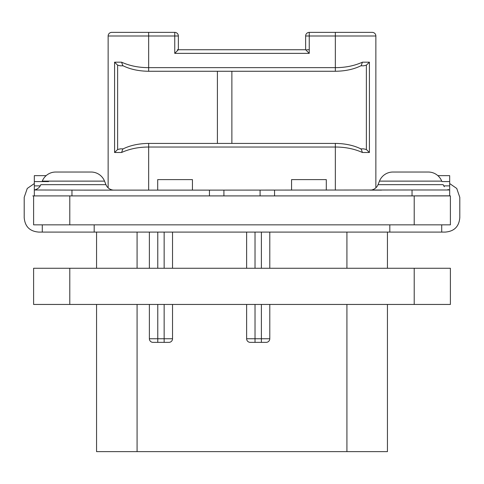 <?xml version="1.0" encoding="UTF-8"?>
<svg xmlns="http://www.w3.org/2000/svg" width="484" height="484" viewBox="0 0 484 484"><rect width="100%" height="100%" fill="white"/><g stroke="black" fill="none" stroke-linecap="round" stroke-linejoin="round"><path stroke-width="0.73" d="M387.442 268.269L387.442 232.084M387.442 304.448L387.442 451.626L96.558 451.626L96.558 304.448M250.246 342.363A3.618 3.618 0 0 1 246.628 338.746A3.618 3.618 0 0 0 250.246 342.363L266.17 342.363A3.618 3.618 0 0 0 269.788 338.746L269.788 304.448L269.788 338.746L261.39 338.746L261.39 304.448M269.788 268.269L269.788 232.084L269.788 268.269M261.39 342.363L261.39 338.746L246.628 338.746L246.628 304.448M246.628 268.269L246.628 232.084M149.381 232.084L149.381 268.269L149.381 232.084M149.381 304.448L149.381 338.746L149.381 304.448M152.998 342.363A3.618 3.618 0 0 1 149.381 338.746A3.618 3.618 0 0 0 152.998 342.363L157.772 342.363L152.998 342.363A3.618 3.618 0 0 1 149.381 338.746L157.772 338.746L157.772 304.448M172.534 232.084L172.534 268.269L172.534 232.084M172.534 304.448L172.534 338.746L172.534 304.448M168.916 342.363A3.618 3.618 0 0 0 172.534 338.746A3.618 3.618 0 0 1 168.916 342.363L157.772 342.363L157.772 338.746L164.143 338.746L164.143 304.448M449.672 183.551L456.739 188.451L459.8 197.357L459.8 217.612C459.062 226.53 454.24 231.352 445.328 232.084L38.672 232.084C29.76 231.352 24.938 226.53 24.2 217.612L24.2 197.357L27.261 188.451L34.328 183.551M69.787 224.848L33.608 224.848L33.608 195.905L450.392 195.905L450.392 224.848L69.787 224.848L69.787 195.905M174.748 32.374L174.748 35.998L178.366 35.998A3.618 3.618 0 0 0 174.748 32.374L111.756 32.374A3.618 3.618 0 0 0 108.138 35.998L108.138 187.828A8.682 8.682 90 0 1 105.954 184.658L104.538 181.125A14.472 14.472 0 0 0 91.101 172.032L55.708 172.032L91.101 172.032M108.138 35.998L174.748 35.998L174.748 53.361L178.366 49.743L177.307 49.743M122.815 149.036L121.581 152.49L114.581 152.49L114.581 62.188L121.581 62.188C129.694 65.836 138.72 67.657 148.655 67.645L335.345 67.645C345.292 67.651 354.318 65.836 362.419 62.188L369.419 62.188L369.419 152.49L362.419 152.49C354.312 148.848 345.286 147.027 335.345 147.033L335.345 190.121M360.495 148.872L361.203 149.042L362.419 152.49M309.252 32.374A3.618 3.618 0 0 0 305.634 35.998L309.252 35.998L309.252 32.374L372.244 32.374A3.618 3.618 0 0 1 375.862 35.998L375.862 187.828M309.252 49.743L306.693 49.743M178.366 35.998L178.366 49.743L305.634 49.743L309.252 53.361L174.748 53.361M309.252 53.361L309.252 35.998L335.345 35.998L335.345 32.374L372.244 32.374A3.618 3.618 0 0 1 375.862 35.998L335.345 35.998L335.345 71.263C345.322 71.148 353.943 69.272 361.203 65.636L362.419 62.188M148.655 32.374L148.655 71.263C138.678 71.148 130.057 69.272 122.797 65.636L121.581 62.188M361.203 149.042C353.943 145.406 345.322 143.53 335.345 143.415L335.345 147.033L148.655 147.033C138.72 147.027 129.694 148.842 121.581 152.49M120.28 65.806L123.136 65.806L120.28 65.806L117.624 65.152L114.581 62.188M217.401 71.263L217.401 143.415M231.872 71.263L231.872 143.415M360.864 65.806L363.72 65.806L360.864 65.806M369.419 62.188L366.376 65.152L363.72 65.806M363.72 148.872L360.864 148.872L363.72 148.872L366.376 149.532L369.419 152.49M192.432 190.121L192.432 179.612L157.699 179.612L157.699 190.121M291.568 190.121L291.568 179.612L326.301 179.612L326.301 190.121M209.439 195.905L209.439 190.121L412.041 189.988L449.672 189.988L449.672 195.905L449.672 175.65L437.869 175.65M447.984 189.498L449.672 190.121M381.561 190.121L369.988 190.121A8.682 8.682 -90 0 0 378.046 184.658L379.462 181.125L441.729 181.125A14.472 14.472 0 0 0 428.292 172.032L392.899 172.032A14.472 14.472 0 0 0 379.462 181.125M84.47 190.121L34.328 189.988L34.328 195.905L34.328 189.982C37.419 189.329 39.597 187.556 40.856 184.658L105.954 184.658A8.682 8.682 90 0 0 114.012 190.121M46.131 175.65L34.328 175.65L34.328 189.982M209.439 190.121L84.476 190.121M449.672 195.826L399.53 195.905M260.089 190.121L260.089 195.905M223.911 195.905L223.911 190.121M84.47 195.905L32.791 195.905M55.708 172.032A14.472 14.472 0 0 0 42.271 181.125L104.538 181.125M123.136 148.872L120.28 148.872L123.136 148.872M114.581 152.49L117.624 149.532L120.28 148.872M389.814 224.848L389.814 232.084M94.186 224.848L94.186 232.084M96.558 232.084L96.558 268.269M33.608 268.269L450.392 268.269L450.392 304.448L33.608 304.448L33.608 268.269M266.17 342.363A3.618 3.618 0 0 0 269.788 338.746M346.919 451.626L346.919 304.448M346.919 268.269L346.919 232.084M137.081 451.626L137.081 304.448M137.081 268.269L137.081 232.084M164.143 342.363L164.143 338.746L172.534 338.746M157.772 268.269L157.772 232.084M261.39 268.269L261.39 232.084M255.026 342.363L255.026 304.448M255.026 268.269L255.026 232.084M164.143 268.269L164.143 232.084M414.213 224.848L414.213 195.905M335.345 143.415L148.655 143.415L148.655 190.121M366.376 65.152L366.376 149.532M443.749 185.88L449.672 185.88M441.916 181.579L449.672 181.579M34.328 181.579L48.551 181.579M34.328 185.88L40.251 185.88M378.046 184.658L443.144 184.658L444.312 186.715M412.041 189.988L412.041 195.826M274.561 190.121L274.561 195.905M71.959 189.988L71.959 195.826M117.624 149.532L117.624 65.152M69.787 268.269L69.787 304.448M414.213 268.269L414.213 304.448M305.634 35.998L305.634 49.743M122.797 149.042C130.057 145.406 138.678 143.53 148.655 143.415M148.655 71.263L335.345 71.263M441.711 224.848L441.711 232.084M42.29 224.848L42.29 232.084"/></g></svg>
